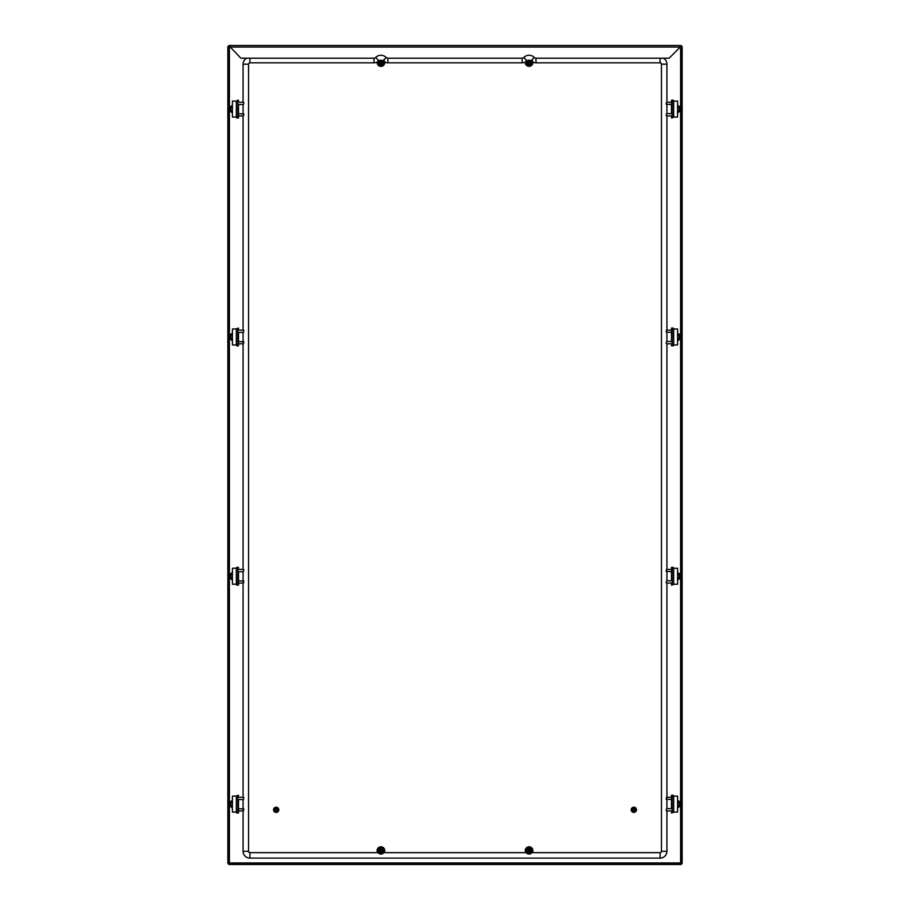<?xml version="1.0" encoding="UTF-8"?>
<svg xmlns="http://www.w3.org/2000/svg" width="910" height="910" viewBox="0 0 910 910"><rect width="100%" height="100%" fill="white"/><g stroke="black" fill="none" stroke-linecap="round" stroke-linejoin="round"><path stroke-width="1.36" d="M525.571 850.6A3.492 3.492 0 0 1 529.063 847.108A3.492 3.492 0 0 1 532.543 850.6A3.492 3.492 0 0 1 529.063 854.081A3.492 3.492 0 0 1 525.571 850.6A3.492 3.492 0 0 1 529.063 847.108A3.492 3.492 0 0 1 532.543 850.6A3.492 3.492 0 0 1 529.063 854.081A3.492 3.492 0 0 1 525.571 850.6A3.492 3.492 0 0 0 529.063 854.081A3.492 3.492 0 0 0 532.543 850.6A3.492 3.492 0 0 1 529.063 854.081A3.492 3.492 0 0 1 525.571 850.6M530.883 850.6A1.82 1.82 0 0 1 529.063 852.42A1.82 1.82 0 0 1 527.243 850.6A1.82 1.82 0 0 1 529.063 848.78A1.82 1.82 0 0 1 530.883 850.6M384.35 61.846A6.836 6.836 0 0 0 387.865 62.824L387.865 58.217L522.124 58.217A2.275 2.275 0 0 0 523.762 57.512A7.337 7.337 0 0 1 534.363 57.512A2.275 2.275 0 0 0 536.001 58.217L669.112 58.217L681.192 46.137M529.063 66.077A3.492 3.492 0 0 1 526.537 60.185A3.492 3.492 0 0 0 529.063 66.077A3.492 3.492 0 0 0 531.588 60.185M530.883 62.597A1.82 1.82 0 0 1 529.063 64.417A1.82 1.82 0 0 1 527.243 62.597A1.82 1.82 0 0 1 529.063 60.765A1.82 1.82 0 0 1 530.883 62.597M377.457 850.6A3.492 3.492 0 0 0 380.937 854.081A3.492 3.492 0 0 0 384.429 850.6A3.492 3.492 0 0 0 380.937 847.108A3.492 3.492 0 0 0 377.457 850.6A3.492 3.492 0 0 0 380.937 854.081A3.492 3.492 0 0 0 384.429 850.6A3.492 3.492 0 0 0 380.937 847.108A3.492 3.492 0 0 0 377.457 850.6A3.492 3.492 0 0 1 380.937 847.108A3.492 3.492 0 0 1 384.429 850.6A3.492 3.492 0 0 0 380.937 847.108A3.492 3.492 0 0 0 377.457 850.6M379.117 850.6A1.82 1.82 0 0 0 380.937 852.42A1.82 1.82 0 0 0 382.757 850.6A1.82 1.82 0 0 0 380.937 848.78A1.82 1.82 0 0 0 379.117 850.6M387.876 58.217A2.275 2.275 0 0 1 386.238 57.512A7.337 7.337 0 0 0 375.637 57.512A2.275 2.275 0 0 1 373.999 58.217L240.888 58.217L228.808 45.5L681.192 45.5M380.937 66.077A3.492 3.492 0 0 1 378.412 60.185A3.492 3.492 0 0 0 380.937 66.077A3.492 3.492 0 0 0 383.463 60.185M379.117 62.597A1.82 1.82 0 0 0 380.937 64.417A1.82 1.82 0 0 0 382.757 62.597A1.82 1.82 0 0 0 380.937 60.765A1.82 1.82 0 0 0 379.117 62.597M677.575 800.811A3.492 3.492 0 0 1 677.575 807.42A3.492 3.492 0 0 0 677.575 800.811M677.575 572.925A3.492 3.492 0 0 1 677.575 579.534A3.492 3.492 0 0 0 677.575 572.925M677.575 333.651A3.492 3.492 0 0 1 677.575 340.26A3.492 3.492 0 0 0 677.575 333.651M677.575 105.776A3.492 3.492 0 0 1 677.575 112.385A3.492 3.492 0 0 0 677.575 105.776M228.808 46.137L229.718 47.047L228.808 45.5M229.4 47.047L227.853 46.456L227.853 863.544L229.4 862.953L228.808 864.5L681.192 864.5L680.6 862.953L682.147 863.544L682.147 46.456L680.6 47.047L680.6 862.953L229.4 862.953L229.4 47.047M228.49 863.544L228.49 46.456M681.51 46.456L681.51 863.544M681.192 863.863L228.808 863.863M232.425 105.776A3.492 3.492 0 0 0 232.425 112.385M232.425 333.651A3.492 3.492 0 0 0 232.425 340.26M232.425 572.925A3.492 3.492 0 0 0 232.425 579.534M232.425 800.811A3.492 3.492 0 0 0 232.425 807.42M273.535 809.809A2.616 2.616 0 0 1 276.162 807.193A2.616 2.616 0 0 1 278.779 809.809A2.616 2.616 0 0 1 276.162 812.425A2.616 2.616 0 0 1 273.535 809.809M274.797 809.809A1.365 1.365 0 0 1 276.162 808.444A1.365 1.365 0 0 1 277.527 809.809A1.365 1.365 0 0 1 276.162 811.174A1.365 1.365 0 0 1 274.797 809.809M275.252 809.809A0.91 0.91 0 0 1 276.162 808.899A0.91 0.91 0 0 1 277.072 809.809A0.91 0.91 0 0 1 276.162 810.719A0.91 0.91 0 0 1 275.252 809.809M631.221 809.809A2.616 2.616 0 0 1 633.838 807.193A2.616 2.616 0 0 1 636.465 809.809A2.616 2.616 0 0 1 633.838 812.425A2.616 2.616 0 0 1 631.221 809.809M632.473 809.809A1.365 1.365 0 0 1 633.838 808.444A1.365 1.365 0 0 1 635.203 809.809A1.365 1.365 0 0 1 633.838 811.174A1.365 1.365 0 0 1 632.473 809.809M632.928 809.809A0.91 0.91 0 0 1 633.838 808.899A0.91 0.91 0 0 1 634.748 809.809A0.91 0.91 0 0 1 633.838 810.719A0.91 0.91 0 0 1 632.928 809.809M666.928 810.946L666.928 851.282A6.836 6.836 0 0 1 660.091 858.119L249.909 858.119A6.836 6.836 0 0 1 243.072 851.282L243.072 810.946M532.464 61.846A6.836 6.836 0 0 0 535.979 62.824L660.091 62.824A1.365 1.365 0 0 1 661.456 64.189L661.456 851.282A1.365 1.365 0 0 1 660.091 852.647L531.884 852.647M663.424 58.217A6.836 6.836 0 0 1 666.928 64.189L666.928 102.238M666.928 104.525L666.928 113.636M666.928 115.911L666.928 330.125M666.928 332.4L666.928 341.512M666.928 343.798L666.928 569.398M666.928 571.673L666.928 580.785M666.928 583.071L666.928 797.274M666.928 799.549L666.928 808.671M526.242 852.647L383.758 852.647M378.116 852.647L249.909 852.647A1.365 1.365 0 0 1 248.544 851.282L248.544 64.189A1.365 1.365 0 0 1 249.909 62.824L374.021 62.824A6.836 6.836 0 0 0 377.536 61.846M243.072 808.671L243.072 799.549M243.072 797.274L243.072 583.071M243.072 580.785L243.072 571.673M243.072 569.398L243.072 343.798M243.072 341.512L243.072 332.4M243.072 330.125L243.072 115.911M243.072 113.636L243.072 104.525M243.072 102.238L243.072 64.189A6.836 6.836 0 0 1 246.576 58.217M387.865 62.824L522.135 62.824A6.836 6.836 0 0 0 525.65 61.846M236.486 101.101L232.425 101.101L232.425 117.049L236.316 117.049L236.316 101.101M236.316 117.049L238.511 117.049L238.511 113.522M238.511 104.639L238.511 117.97L236.691 117.97L238.511 117.435M232.425 106.584A2.73 2.73 0 0 0 232.425 111.577M238.511 100.726L236.691 100.726L238.511 100.191L238.511 100.839M238.511 117.322L236.486 117.049M243.823 102.603L243.459 104.525L243.823 102.603M238.511 104.525L243.459 104.525M238.511 102.238L243.459 102.238M380.937 61.812A0.774 0.774 0 0 0 380.164 62.597A0.774 0.774 0 0 0 380.937 63.37A0.774 0.774 0 0 0 381.711 62.597A0.774 0.774 0 0 0 380.937 61.812M380.937 61.448A1.137 1.137 0 0 0 379.8 62.597A1.137 1.137 0 0 0 380.937 63.734A1.137 1.137 0 0 0 382.075 62.597A1.137 1.137 0 0 0 380.937 61.448M238.511 113.636L243.823 114L243.459 115.911L238.511 115.911M243.459 113.636L243.459 115.911M671.489 104.525L666.177 104.161L666.541 102.238L671.489 102.238M666.541 104.525L666.541 102.238M666.177 115.547L666.541 113.636L666.177 115.547M671.489 113.636L666.541 113.636M671.489 115.911L666.541 115.911M673.514 117.049L677.575 117.049L677.575 101.101L673.684 101.101L673.684 117.049M673.684 101.101L671.489 101.101L671.489 104.639M671.489 113.522L671.489 100.191L673.309 100.191L671.489 100.726M677.575 111.577A2.73 2.73 0 0 0 677.575 106.584M671.489 117.435L673.309 117.435L671.489 117.97L671.489 117.322M671.489 100.839L673.514 101.101M666.177 343.434L666.541 341.512L666.177 343.434M671.489 341.512L666.541 341.512M671.489 343.798L666.541 343.798M671.489 332.4L666.177 332.036L666.541 330.125L671.489 330.125M666.541 332.4L666.541 330.125M673.309 345.049L677.575 344.935L677.575 328.988L673.684 328.988L673.684 344.935M673.684 328.988L671.489 328.988L671.489 332.514M671.489 341.398L671.489 328.066L673.309 328.066L671.489 328.601M677.575 339.453A2.73 2.73 0 0 0 677.575 334.459M673.309 345.846L671.489 345.846L673.309 345.846L673.309 345.197M671.489 328.715L673.514 328.988M671.489 345.846L671.489 345.197M243.823 330.489L243.459 332.4L243.823 330.489M238.511 332.4L243.459 332.4M238.511 330.125L243.459 330.125M238.511 341.512L243.823 341.876L243.459 343.798L238.511 343.798M243.459 341.512L243.459 343.798M236.691 328.874L232.425 328.988L232.425 344.935L236.316 344.935L236.316 328.988M236.316 344.935L238.511 344.935L238.511 341.398M238.511 332.514L238.511 345.846L236.691 345.846L238.511 345.846M232.425 334.459A2.73 2.73 0 0 0 232.425 339.453M238.511 328.601L236.691 328.601L238.511 328.066L238.511 328.715M238.511 345.197L236.486 344.935M236.691 345.846L238.511 345.311M673.514 812.084L677.575 812.084L677.575 796.136L673.684 796.136L673.684 812.084M673.684 796.136L671.489 796.136L671.489 799.674M671.489 808.558L671.489 795.226L673.309 795.226L671.489 795.761M677.575 806.613A2.73 2.73 0 0 0 677.575 801.619M671.489 812.471L673.309 812.471L671.489 812.994L671.489 812.357M671.489 795.875L673.514 796.136M671.489 799.549L666.177 799.185L666.541 797.274L671.489 797.274M666.541 799.549L666.541 797.274M666.177 810.582L666.541 808.671L666.177 810.582M671.489 808.671L666.541 808.671M671.489 810.946L666.541 810.946M236.691 796.022L232.425 796.136L232.425 812.084L236.316 812.084L236.316 796.136M236.316 812.084L238.511 812.084L238.511 808.558M238.511 799.674L238.511 812.994L236.691 812.994L238.511 812.471M232.425 801.619A2.73 2.73 0 0 0 232.425 806.613M238.511 795.761L236.691 795.761L238.511 795.226L238.511 795.875M238.511 812.357L236.486 812.084M238.511 808.671L243.823 809.035L243.459 810.946L238.511 810.946M243.459 808.671L243.459 810.946M243.823 797.638L243.459 799.549L243.823 797.638M238.511 799.549L243.459 799.549M238.511 797.274L243.459 797.274M666.177 582.707L666.541 580.785L666.177 582.707M671.489 580.785L666.541 580.785M671.489 583.071L666.541 583.071M671.489 571.673L666.177 571.309L666.541 569.398L671.489 569.398M666.541 571.673L666.541 569.398M673.309 584.322L677.575 584.209L677.575 568.261L673.684 568.261L673.684 584.209M673.684 568.261L671.489 568.261L671.489 571.787M671.489 580.671L671.489 567.339L673.309 567.339L671.489 567.339M677.575 578.726A2.73 2.73 0 0 0 677.575 573.732M671.489 584.584L673.309 584.584L671.489 585.119L671.489 584.47M671.489 567.988L673.514 568.261M673.309 567.339L671.489 567.874M238.511 580.785L243.823 581.149L243.459 583.071L238.511 583.071M243.459 580.785L243.459 583.071M243.823 569.762L243.459 571.673L243.823 569.762M238.511 571.673L243.459 571.673M238.511 569.398L243.459 569.398M236.691 568.147L232.425 568.261L232.425 584.209L236.316 584.209L236.316 568.261M236.316 584.209L238.511 584.209L238.511 580.671M238.511 571.787L238.511 585.119L236.691 585.119L238.511 584.584M232.425 573.732A2.73 2.73 0 0 0 232.425 578.726M236.691 567.339L238.511 567.339L236.691 567.339L236.691 567.988M238.511 584.47L236.486 584.209M238.511 567.339L238.511 567.988M529.063 61.812A0.774 0.774 0 0 0 528.289 62.597A0.774 0.774 0 0 0 529.063 63.37A0.774 0.774 0 0 0 529.836 62.597A0.774 0.774 0 0 0 529.063 61.812M529.063 61.448A1.137 1.137 0 0 0 527.925 62.597A1.137 1.137 0 0 0 529.063 63.734A1.137 1.137 0 0 0 530.2 62.597A1.137 1.137 0 0 0 529.063 61.448M380.937 849.826A0.774 0.774 0 0 0 380.164 850.6A0.774 0.774 0 0 0 380.937 851.373A0.774 0.774 0 0 0 381.711 850.6A0.774 0.774 0 0 0 380.937 849.826M380.937 849.462A1.137 1.137 0 0 0 379.8 850.6A1.137 1.137 0 0 0 380.937 851.737A1.137 1.137 0 0 0 382.075 850.6A1.137 1.137 0 0 0 380.937 849.462M529.063 849.826A0.774 0.774 0 0 0 528.289 850.6A0.774 0.774 0 0 0 529.063 851.373A0.774 0.774 0 0 0 529.836 850.6A0.774 0.774 0 0 0 529.063 849.826M529.063 849.462A1.137 1.137 0 0 0 527.925 850.6A1.137 1.137 0 0 0 529.063 851.737A1.137 1.137 0 0 0 530.2 850.6A1.137 1.137 0 0 0 529.063 849.462M532.27 852.647A3.811 3.811 0 0 0 529.063 846.789A3.811 3.811 0 0 0 525.855 852.647M531.451 850.6A2.389 2.389 0 0 1 529.063 852.988A2.389 2.389 0 0 1 526.674 850.6A2.389 2.389 0 0 1 529.063 848.211A2.389 2.389 0 0 1 531.451 850.6M525.298 62.051A3.811 3.811 0 0 0 532.555 64.087A3.811 3.811 0 0 0 531.815 59.969M529.063 64.985A2.389 2.389 0 0 1 526.674 62.597A2.389 2.389 0 0 1 529.063 60.197A2.389 2.389 0 0 1 531.451 62.597A2.389 2.389 0 0 1 529.063 64.985M384.145 852.647A3.811 3.811 0 0 0 380.937 846.789A3.811 3.811 0 0 0 377.73 852.647M383.326 850.6A2.389 2.389 0 0 0 380.937 848.211A2.389 2.389 0 0 0 378.549 850.6A2.389 2.389 0 0 0 380.937 852.988A2.389 2.389 0 0 0 383.326 850.6M377.172 62.051A3.811 3.811 0 0 0 384.441 64.087A3.811 3.811 0 0 0 383.69 59.969M380.937 60.197A2.389 2.389 0 0 0 378.549 62.597A2.389 2.389 0 0 0 380.937 64.985A2.389 2.389 0 0 0 383.326 62.597A2.389 2.389 0 0 0 380.937 60.197M232.425 800.47A3.811 3.811 0 0 0 232.425 807.75M232.425 572.595A3.811 3.811 0 0 0 232.425 579.875M232.425 333.322A3.811 3.811 0 0 0 232.425 340.602M232.425 105.435A3.811 3.811 0 0 0 232.425 112.715M229.718 47.047L680.282 47.047M677.575 807.75A3.811 3.811 0 0 0 677.575 800.47M677.575 579.875A3.811 3.811 0 0 0 677.575 572.595M677.575 340.602A3.811 3.811 0 0 0 677.575 333.322M677.575 112.715A3.811 3.811 0 0 0 677.575 105.435M660.091 852.647L660.091 858.119M249.909 852.647L249.909 858.119M661.456 64.189L666.928 64.189M661.456 851.282L666.928 851.282M248.544 851.282L243.072 851.282M248.544 64.189L243.072 64.189M249.909 62.824L249.909 58.217M374.021 62.824L374.021 58.217M378.958 60.708L375.637 57.523M382.917 60.708L386.25 57.523M522.135 62.824L522.135 58.217M527.083 60.708L523.75 57.523M531.042 60.708L534.363 57.523M535.979 62.824L535.979 58.217M660.091 62.824L660.091 58.217M237.783 117.049L237.783 101.101M672.217 101.101L672.217 117.049M672.217 328.988L672.217 344.935M671.489 345.311L673.309 345.311M237.783 344.935L237.783 328.988M672.217 796.136L672.217 812.084M237.783 812.084L237.783 796.136M672.217 568.261L672.217 584.209M237.783 584.209L237.783 568.261M238.511 567.874L236.691 567.874"/></g></svg>
